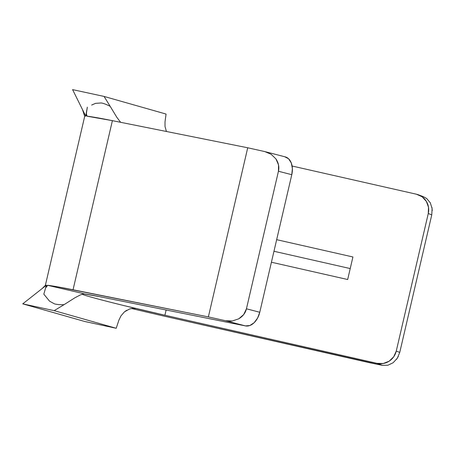 <?xml version="1.0" encoding="UTF-8"?>
<svg xmlns="http://www.w3.org/2000/svg" width="455" height="455" viewBox="0 0 455 455"><rect width="100%" height="100%" fill="white"/><g stroke="black" fill="none" stroke-linecap="round" stroke-linejoin="round"><path stroke-width="0.68" d="M247.725 147.778L112.396 120.655L87.081 116.201L86.336 113.71C86.285 115.354 86.535 116.179 87.081 116.201A108.859 3.02 -166.9 0 1 112.396 120.655L73.045 289.778L112.396 120.655L247.725 147.778L208.367 316.902L247.725 147.778L264.747 151.578L247.725 147.778M416.456 194.222L292.121 166.03L416.456 194.222A16.215 15.88 110.8 0 1 418.554 194.859A16.215 15.88 110.8 0 1 428.274 213.52L428.502 207.213L426.335 201.332L422.103 196.77L416.456 194.222M123.737 305.533A71.799 1.991 13.1 0 0 164.903 315.23L166.12 310.003L164.903 315.23L377.098 363.346L383.309 363.488L389.127 361.207L393.677 356.851L396.265 351.078L399.757 352.403L397.306 358.227L393.137 362.737L387.887 365.234L382.354 365.348L171.882 317.891L368.903 362.567L382.354 365.348L377.098 363.346L164.903 315.23L123.737 305.533A71.799 1.991 13.1 0 1 82.105 294.254M284.813 156.782L288.606 158.801L291.263 162.913L292.377 168.498L291.786 174.697L259.771 312.255L257.558 318.13L254.061 322.788L249.812 325.518L245.461 325.905L99.708 296.688L245.461 325.905L225.39 320.701L232.317 320.985L238.75 318.824L243.709 314.541L246.439 308.797L278.449 171.245L278.534 164.909L275.957 158.943L271.117 154.262L264.747 151.578L271.117 154.262L275.957 158.943C278.591 163.021 279.421 167.121 278.449 171.245L246.439 308.797L259.771 312.255L291.786 174.697L278.449 171.245L291.786 174.697A16.215 10.846 -75.5 0 0 285.211 156.873L265.39 151.737M83.538 293.811A71.799 1.991 13.1 0 1 99.708 296.688L83.538 293.811M47.724 285.325A108.859 3.02 13.1 0 1 73.045 289.778L208.367 316.902L225.39 320.701L208.367 316.902L57.125 286.747L47.724 285.325L83.959 293.737L80.342 294.954L74.933 297.758L80.342 294.954L83.959 293.737L47.724 285.325C47.195 285.251 46.569 286.019 45.858 287.645L47.724 285.325M84.715 116.343A108.859 3.02 13.1 0 1 85.722 116.11L87.337 107.192L85.722 116.11A108.859 3.02 -166.9 0 0 84.71 116.281L45.352 285.41A108.859 3.02 13.1 0 1 46.364 285.234L22.75 303.855L54.196 310.651L64.053 304.662C59.912 304.787 56.721 304.52 54.475 303.872L49.515 301.13L43.828 294.163L46.364 285.234L43.828 294.163L49.515 301.13L54.475 303.872C56.721 304.52 59.912 304.787 64.053 304.662L54.196 310.651L116.201 328.283L84.749 321.492L22.75 303.855L54.196 310.651L116.201 328.283L118.857 320.252L120.939 315.918L124.437 311.868L129.601 308.979L132.769 308.348L135.999 308.536L133.992 308.302M171.882 317.891A108.859 3.02 13.1 0 1 131.512 308.507M399.717 352.574L431.767 214.851L399.757 352.403L396.265 351.078L428.274 213.52L396.265 351.078A16.215 15.88 110.8 0 1 377.098 363.346L382.456 365.371M276.663 239.677L352.921 256.973L347.671 279.524L271.413 262.228L347.671 279.524L352.921 256.973L276.663 239.677M431.767 214.851L428.274 213.52L431.767 214.851L432.125 208.595L430.276 202.737M423.349 196.685L426.682 198.511L430.402 202.964M350.225 268.564L273.967 251.274L350.225 268.564M126.689 310.27L124.437 311.874L120.939 315.924L118.857 320.252L116.201 328.283L84.749 321.492L22.75 303.855L46.364 285.234A108.859 3.02 -166.9 0 0 45.375 285.365L42.161 288.55M72.601 89.629L104.053 96.426L166.052 114.057L165.006 121.946L166.052 114.057L104.053 96.426L110.201 106.356L104.053 96.426L72.601 89.629L85.722 116.11L72.601 89.629M120.529 122.185L116.878 117.384L110.201 106.356C106.533 104.445 103.541 103.313 101.226 102.961L95.539 103.359L92.274 104.747M166.428 131.512L165.017 126.524L165.006 121.946L165.017 126.524L166.433 131.512M95.516 103.365L91.665 105.059M87.337 107.192L86.336 113.71M64.053 304.668L74.933 297.763M225.39 320.701L245.461 325.905A16.215 10.846 -75.5 0 0 259.771 312.255L246.439 308.797C245.495 312.926 242.93 316.265 238.75 318.824L232.317 320.985C230.765 321.327 228.456 321.236 225.39 320.701M432.25 210.614L431.914 207.247M396.43 359.478L398.358 356.35M79.13 295.5L79.517 295.323M84.71 116.321L82.469 109.547M418.554 194.859L423.565 196.765"/></g></svg>

